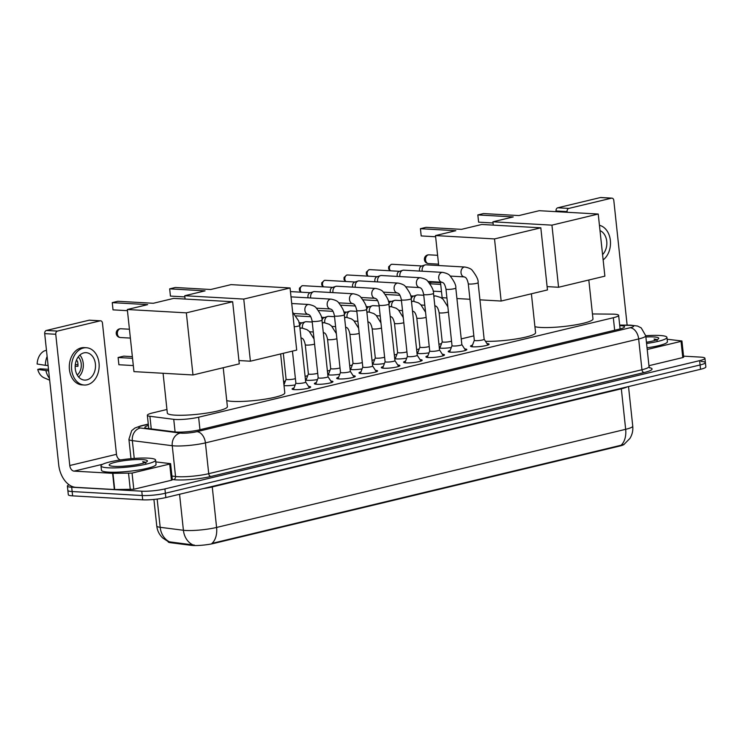 <?xml version="1.0" encoding="UTF-8"?>
<svg xmlns="http://www.w3.org/2000/svg" width="743" height="743" viewBox="0 0 743 743"><rect width="100%" height="100%" fill="white"/><g stroke="black" fill="none" stroke-linecap="round" stroke-linejoin="round"><path stroke-width="1.11" d="M451.317 347.473A8.786 1.282 173.9 0 1 441.268 348.216A8.786 1.282 173.9 0 1 439.317 347.91M439.252 347.241A8.786 1.282 173.9 0 1 440.32 346.758M429.008 352.823A8.786 1.282 173.9 0 1 418.959 353.575A8.786 1.282 173.9 0 1 417.018 353.269M416.944 352.591A8.786 1.282 173.9 0 1 418.021 352.108M406.709 358.172A8.786 1.282 173.9 0 1 396.66 358.925A8.786 1.282 173.9 0 1 394.709 358.618M394.635 357.94A8.786 1.282 173.9 0 1 395.713 357.457M384.4 363.522A8.786 1.282 173.9 0 1 374.351 364.274A8.786 1.282 173.9 0 1 372.401 363.968M372.336 363.29A8.786 1.282 173.9 0 1 373.404 362.807M362.092 368.881A8.786 1.282 173.9 0 1 352.043 369.624A8.786 1.282 173.9 0 1 350.102 369.317M350.027 368.639A8.786 1.282 173.9 0 1 351.105 368.166M339.792 374.231A8.786 1.282 173.9 0 1 329.743 374.974A8.786 1.282 173.9 0 1 327.793 374.667M327.719 373.989A8.786 1.282 173.9 0 1 328.796 373.515M317.484 379.58A8.786 1.282 173.9 0 1 307.435 380.323A8.786 1.282 173.9 0 1 305.484 380.017M305.41 379.348A8.786 1.282 173.9 0 1 306.488 378.865M295.175 384.93A8.786 1.282 173.9 0 1 285.126 385.682A8.786 1.282 173.9 0 1 284.021 385.571M486.953 343.563A9.343 1.365 173.9 0 1 489.108 344.195A9.343 1.365 173.9 0 1 483.247 346.108A9.343 1.365 173.9 0 1 472.966 346.832A9.343 1.365 173.9 0 1 470.523 346.182A9.343 1.365 173.9 0 1 472.492 345.105M464.654 348.913A9.343 1.365 173.9 0 1 466.799 349.544A9.343 1.365 173.9 0 1 460.948 351.458A9.343 1.365 173.9 0 1 450.657 352.182A9.343 1.365 173.9 0 1 448.215 351.532A9.343 1.365 173.9 0 1 450.184 350.455M442.345 354.262A9.343 1.365 173.9 0 1 444.5 354.894A9.343 1.365 173.9 0 1 438.639 356.807A9.343 1.365 173.9 0 1 428.349 357.532A9.343 1.365 173.9 0 1 425.906 356.881A9.343 1.365 173.9 0 1 427.875 355.813M420.036 359.612A9.343 1.365 173.9 0 1 422.191 360.244A9.343 1.365 173.9 0 1 416.331 362.157A9.343 1.365 173.9 0 1 406.04 362.881A9.343 1.365 173.9 0 1 403.607 362.231A9.343 1.365 173.9 0 1 405.576 361.163M397.737 364.962A9.343 1.365 173.9 0 1 399.883 365.602A9.343 1.365 173.9 0 1 394.031 367.506A9.343 1.365 173.9 0 1 383.741 368.231A9.343 1.365 173.9 0 1 381.298 367.581A9.343 1.365 173.9 0 1 383.267 366.513M375.429 370.32A9.343 1.365 173.9 0 1 377.583 370.952A9.343 1.365 173.9 0 1 371.723 372.856A9.343 1.365 173.9 0 1 361.432 373.59A9.343 1.365 173.9 0 1 358.99 372.94A9.343 1.365 173.9 0 1 360.959 371.862M353.12 375.67A9.343 1.365 173.9 0 1 355.275 376.302A9.343 1.365 173.9 0 1 349.414 378.206A9.343 1.365 173.9 0 1 339.124 378.939A9.343 1.365 173.9 0 1 336.69 378.289A9.343 1.365 173.9 0 1 338.659 377.212M330.811 381.02A9.343 1.365 173.9 0 1 332.966 381.651A9.343 1.365 173.9 0 1 327.106 383.564A9.343 1.365 173.9 0 1 316.824 384.289A9.343 1.365 173.9 0 1 314.382 383.639A9.343 1.365 173.9 0 1 316.351 382.561M308.512 386.369A9.343 1.365 173.9 0 1 310.658 387.001A9.343 1.365 173.9 0 1 304.806 388.914A9.343 1.365 173.9 0 1 294.516 389.638A9.343 1.365 173.9 0 1 292.073 388.988A9.343 1.365 173.9 0 1 294.042 387.92M166.943 409.486L152.659 412.913A16.476 2.405 -6.1 0 0 147.346 415.291A16.476 2.405 -6.1 0 0 149.91 416.284L173.741 419.321A16.476 2.405 -6.1 0 0 175.478 419.479A16.476 2.405 -6.1 0 0 198.622 417.204L613.319 317.725A16.476 2.405 -6.1 0 0 618.64 315.348A16.476 2.405 -6.1 0 0 612.232 314.131L592.44 313.955M168.141 541.582L168.169 541.805A14.823 2.164 -6.1 0 0 170.472 542.696L191.322 545.353A14.823 2.164 -6.1 0 0 192.892 545.492A14.823 2.164 -6.1 0 0 213.715 543.449L619.569 446.088A14.823 2.164 -6.1 0 0 624.231 444.277M473.848 335.864L461.236 338.892M441.518 343.619L438.927 344.241M419.21 348.969L416.619 349.591M396.901 354.327L394.319 354.94M374.593 359.677L372.011 360.299M352.293 365.027L349.702 365.649M329.985 370.376L327.403 370.998M307.676 375.726L305.094 376.348M285.377 381.075L283.585 381.503M168.364 541.684L162.81 538.062C159.336 534.765 157.321 530.743 156.764 525.988A21.965 3.204 -6.1 0 0 160.182 527.307L183.41 530.27A21.965 3.204 -6.1 0 0 185.731 530.474A21.965 3.204 -6.1 0 0 216.594 527.446A19.216 12.622 76.5 0 1 211.95 543.393L621.027 445.261L623.999 444.435L629.915 438.435C632.237 434.655 633.175 430.559 632.748 426.138L628.522 386.574M157.163 499.082L160.182 527.307A19.216 16.197 97.3 0 0 169.478 541.842L194.434 545.111M701.086 361.451A16.476 2.405 173.9 0 1 705.386 362.593A16.476 2.405 173.9 0 1 700.073 364.971L165.383 493.241A16.476 2.405 173.9 0 1 142.238 495.516L72.145 491.541A16.476 2.405 173.9 0 1 67.845 490.399A16.476 2.405 173.9 0 0 72.145 491.541L142.238 495.516A16.476 2.405 173.9 0 0 165.383 493.241L700.073 364.971A16.476 2.405 173.9 0 0 705.386 362.593L705.85 366.912A16.476 2.405 173.9 0 1 700.538 369.29L165.838 497.559A16.476 2.405 173.9 0 1 142.693 499.835L72.61 495.86A16.476 2.405 173.9 0 1 68.31 494.717L67.39 486.071A16.476 2.405 173.9 0 1 69.08 484.789M148.442 425.498A16.476 2.405 -6.1 0 0 144.839 427.429A16.476 2.405 -6.1 0 0 147.402 428.423L174.8 431.915A16.476 2.405 -6.1 0 0 176.546 432.064A16.476 2.405 -6.1 0 0 199.691 429.798L619.225 329.149A16.476 2.405 -6.1 0 0 624.538 326.771A16.476 2.405 -6.1 0 0 619.736 325.601M683.56 356.157L700.621 357.123A16.476 2.405 173.9 0 1 704.931 358.275A16.476 2.405 173.9 0 1 699.609 360.652L164.918 488.922A16.476 2.405 173.9 0 1 141.774 491.188L71.69 487.222A16.476 2.405 173.9 0 1 67.39 486.071M148.424 458.152A27.454 4.012 173.9 0 1 155.593 460.066A27.454 4.012 173.9 0 1 138.384 465.675A27.454 4.012 173.9 0 1 108.162 467.811A27.454 4.012 173.9 0 1 100.992 465.898A27.454 4.012 173.9 0 1 118.202 460.288A27.454 4.012 173.9 0 1 148.424 458.152M155.593 460.066L156.049 464.384A27.454 4.012 173.9 0 1 138.848 469.994A27.454 4.012 173.9 0 1 108.617 472.13A27.454 4.012 173.9 0 1 101.457 470.217L100.992 465.898M129.421 465.685L121.833 466.316M114.199 466.363A19.216 2.805 173.9 0 1 109.435 465.415A19.216 2.805 173.9 0 1 119.929 461.319A19.216 2.805 173.9 0 1 142.387 459.601A19.216 2.805 173.9 0 1 147.235 461.375A19.216 2.805 173.9 0 1 134.019 465.081A19.216 2.805 173.9 0 1 114.199 466.363M145.665 463.27C146.325 462.517 145.34 461.997 142.712 461.7L144.244 462.87M145.173 462.536L142.712 461.7M169.71 464.041L170.593 463.641L172.33 479.848L171.438 480.247L169.71 464.041L132.059 473.077L133.796 489.275L114.348 489.516L75.777 487.334A21.965 14.423 76.5 0 1 58.716 464.895L44.691 333.635A2.749 2.034 -86.8 0 1 46.41 330.459L57.48 331.081A2.749 2.034 93.2 0 0 55.753 334.266L69.777 465.517A5.489 3.604 -103.5 0 0 74.049 471.127L112.62 473.319L132.059 473.077M171.438 480.247L133.796 489.275M120.617 459.917A5.489 3.604 -103.5 0 1 116.484 454.317L102.46 323.066A2.749 2.034 93.2 0 0 100.602 320.8A2.749 2.034 93.2 0 0 100.156 320.846L89.095 320.214L46.41 330.459M89.095 320.214A2.749 2.034 -86.8 0 1 89.532 320.177L100.602 320.8M100.156 320.846L57.48 331.081M170.593 463.641L155.789 461.914M83.894 352.879A13.727 10.151 93.2 0 0 75.173 367.311A13.727 10.151 93.2 0 0 84.563 380.091A13.727 10.151 93.2 0 0 86.782 379.887A13.727 10.151 93.2 0 0 95.503 365.454A13.727 10.151 93.2 0 0 86.114 352.674A13.727 10.151 93.2 0 0 83.894 352.879M48.499 369.29L40.206 368.825L37.726 369.42L48.666 370.887M86.392 347.743L84.182 347.622A18.668 13.811 93.2 0 0 81.163 347.891A18.668 13.811 93.2 0 0 69.303 367.516A18.668 13.811 93.2 0 0 82.064 384.893L84.284 385.023A18.668 13.811 93.2 0 0 87.302 384.744A18.668 13.811 93.2 0 0 99.163 365.119A18.668 13.811 93.2 0 0 86.392 347.743A18.668 13.811 93.2 0 0 83.374 348.021A18.668 13.811 93.2 0 0 71.514 367.636A18.668 13.811 93.2 0 0 84.284 385.023M45.936 370.729A18.12 13.402 93.2 0 0 49.465 378.345M77.978 364.757L75.303 364.599M37.726 369.42A14.275 10.56 93.2 0 0 44.227 377.871L49.66 380.175M47.125 356.445A18.12 13.402 93.2 0 0 45.36 365.324L37.15 364.014A14.275 10.56 93.2 0 1 44.227 350.956L46.465 350.278M48.091 365.482L45.36 365.324M77.216 375.011A10.978 8.127 93.2 0 0 78.247 356.891M75.182 366.178L77.931 366.336A10.978 8.127 -86.8 0 0 77.356 360.931L76.176 360.866M78.628 376.998A13.727 10.151 93.2 0 0 79.873 355.08M645.741 335.743A27.454 4.012 173.9 0 1 659.765 335.483A27.454 4.012 173.9 0 1 666.935 337.396A27.454 4.012 173.9 0 1 646.568 343.489M666.935 337.396L667.4 341.715A27.454 4.012 173.9 0 1 647.032 347.808M645.881 336.997A19.216 2.805 173.9 0 1 653.729 336.932A19.216 2.805 173.9 0 1 658.577 338.706A19.216 2.805 173.9 0 1 646.438 342.244M657.007 340.61C657.666 339.848 656.682 339.328 654.054 339.04L655.586 340.201M656.515 339.876L654.054 339.04M223.225 367.711L227.386 406.644A30.203 4.412 173.9 0 1 208.458 412.811A30.203 4.412 173.9 0 1 175.209 415.161A30.203 4.412 173.9 0 1 167.324 413.062L163.079 373.274M153.299 303.283L117.886 301.268L112.249 302.624L147.662 304.63L127.322 309.506L186.344 312.849L232.652 301.742L173.63 298.398L153.299 303.283M232.652 301.742L239.283 363.866L192.985 374.974L133.963 371.621L127.322 309.506M192.985 374.974L186.344 312.849M112.249 302.624L113.02 309.859L127.452 310.676M133.313 365.556L118.889 364.739L118.109 357.504L132.542 358.321M118.109 357.504L123.747 356.148L132.365 356.64M280.64 353.937L284.801 392.871A30.203 4.412 173.9 0 1 265.873 399.037A30.203 4.412 173.9 0 1 232.624 401.387A30.203 4.412 173.9 0 1 226.745 400.598M210.715 289.51L175.302 287.495L169.664 288.851L205.077 290.857L184.738 295.733L243.76 299.076L290.067 287.968L231.045 284.625L210.715 289.51M185.091 299.048L184.738 295.733M290.067 287.968L296.698 350.092L250.4 361.2L243.76 299.076M238.93 360.55L250.4 361.2M169.664 288.851L170.435 296.086L184.868 296.903M531.403 293.782L535.564 332.715A30.203 4.412 173.9 0 1 518.001 338.65A30.203 4.412 173.9 0 1 485.504 341.325M461.468 229.355L426.055 227.339L420.417 228.695L455.83 230.702L435.5 235.577L494.522 238.921L540.82 227.813L481.798 224.47L461.468 229.355M446.924 297.971L442.141 297.692L440.478 282.154M438.704 265.539L435.5 235.577M540.82 227.813L547.461 289.937L501.154 301.045L494.522 238.921M456.917 298.537L469.938 299.271M479.941 299.838L501.154 301.045M420.417 228.695L421.197 235.93L435.621 236.748M441.491 291.627L433.141 291.154M440.72 284.393L430.011 283.789M429.315 282.851L431.924 282.219L440.534 282.711M588.818 280.009L592.979 318.942A30.203 4.412 173.9 0 1 574.051 325.109A30.203 4.412 173.9 0 1 540.802 327.459A30.203 4.412 173.9 0 1 534.914 326.669M518.883 215.572L483.47 213.566L477.833 214.922L513.246 216.928L492.915 221.804L551.938 225.148L598.236 214.04L539.214 210.696L518.883 215.572M493.268 225.12L492.915 221.804M598.236 214.04L604.876 276.155L558.569 287.262L551.938 225.148M547.108 286.622L558.569 287.262M477.833 214.922L478.613 222.157L493.036 222.974M295.881 383.063A4.941 0.724 -6.1 0 0 295.881 383.119A4.941 0.724 -6.1 0 0 297.172 383.462A4.941 0.724 -6.1 0 0 302.605 383.082A4.941 0.724 -6.1 0 0 305.707 382.069A4.941 0.724 -6.1 0 0 305.689 382.013M315.738 384.187L318.18 377.741A4.941 0.724 -6.1 0 0 318.18 377.769A4.941 0.724 -6.1 0 0 319.471 378.113A4.941 0.724 -6.1 0 0 324.914 377.732A4.941 0.724 -6.1 0 0 328.007 376.72A4.941 0.724 -6.1 0 0 327.988 376.664M338.037 378.837L340.489 372.392A4.941 0.724 -6.1 0 0 340.489 372.419A4.941 0.724 -6.1 0 0 341.78 372.763A4.941 0.724 -6.1 0 0 347.222 372.373A4.941 0.724 -6.1 0 0 350.315 371.37A4.941 0.724 -6.1 0 0 350.297 371.314M291.21 297.061L291.042 297.116A4.941 3.659 -86.8 0 1 291.21 297.061A4.941 3.659 -86.8 0 1 291.423 297.005A4.941 3.659 -86.8 0 1 292.222 296.931L331.099 299.132C334.963 299.912 337.396 301.008 338.399 302.42C342.746 308.094 344.696 312.209 344.269 314.763A4.941 0.724 -6.1 0 1 342.894 315.422A4.941 0.724 -6.1 0 1 335.734 316.156A4.941 0.724 -6.1 0 1 334.443 315.812L340.489 372.419M362.807 367.014A4.941 0.724 -6.1 0 0 362.798 367.07A4.941 0.724 -6.1 0 0 364.089 367.413A4.941 0.724 -6.1 0 0 369.522 367.023A4.941 0.724 -6.1 0 0 372.624 366.02A4.941 0.724 -6.1 0 0 372.605 365.965L376.376 371.769M310.713 297.98A4.941 3.659 -86.8 0 1 310.62 297.376A4.941 3.659 -86.8 0 1 313.518 291.711A4.941 3.659 -86.8 0 1 313.732 291.646A4.941 3.659 -86.8 0 1 314.53 291.581L353.408 293.782C357.272 294.562 359.705 295.658 360.708 297.07C365.054 302.745 367.005 306.859 366.578 309.413A4.941 0.724 -6.1 0 1 365.203 310.072A4.941 0.724 -6.1 0 1 358.033 310.806A4.941 0.724 -6.1 0 1 356.742 310.463L362.798 367.07M308.131 297.832A3.566 2.638 -86.8 0 1 307.946 296.931A3.566 2.638 -86.8 0 1 310.026 292.835A3.566 2.638 -86.8 0 1 310.184 292.788M385.106 361.665A4.941 0.724 -6.1 0 0 385.097 361.711A4.941 0.724 -6.1 0 0 386.388 362.055A4.941 0.724 -6.1 0 0 391.83 361.674A4.941 0.724 -6.1 0 0 394.932 360.661A4.941 0.724 -6.1 0 0 394.914 360.615L398.675 366.42M333.022 292.621A4.941 3.659 -86.8 0 1 332.929 292.027A4.941 3.659 -86.8 0 1 335.817 286.361A4.941 3.659 -86.8 0 1 336.031 286.296A4.941 3.659 -86.8 0 1 336.83 286.222L375.717 288.433C379.571 289.213 382.004 290.309 383.007 291.72C387.354 297.395 389.313 301.509 388.877 304.054A4.941 0.724 -6.1 0 1 387.502 304.714A4.941 0.724 -6.1 0 1 380.342 305.457A4.941 0.724 -6.1 0 1 379.051 305.113L385.097 361.711L382.654 368.138M330.44 292.482A3.566 2.638 -86.8 0 1 330.245 291.581A3.566 2.638 -86.8 0 1 332.335 287.485A3.566 2.638 -86.8 0 1 332.493 287.439M404.954 362.788L407.405 356.334A4.941 0.724 -6.1 0 0 407.405 356.361A4.941 0.724 -6.1 0 0 408.696 356.705A4.941 0.724 -6.1 0 0 414.139 356.324A4.941 0.724 -6.1 0 0 417.232 355.312A4.941 0.724 -6.1 0 0 417.213 355.265M355.33 287.272A4.941 3.659 -86.8 0 1 355.238 286.677A4.941 3.659 -86.8 0 1 358.126 281.012A4.941 3.659 -86.8 0 1 358.34 280.947A4.941 3.659 -86.8 0 1 359.138 280.873L398.016 283.074C401.879 283.863 404.313 284.959 405.316 286.371C409.662 292.045 411.622 296.151 411.185 298.705A4.941 0.724 -6.1 0 1 409.811 299.364A4.941 0.724 -6.1 0 1 402.65 300.098A4.941 0.724 -6.1 0 1 401.359 299.754L407.405 356.361M352.749 287.123A3.566 2.638 -86.8 0 1 352.553 286.231A3.566 2.638 -86.8 0 1 354.643 282.136A3.566 2.638 -86.8 0 1 354.792 282.089M427.262 357.429L429.714 350.984A4.941 0.724 -6.1 0 0 429.714 351.012A4.941 0.724 -6.1 0 0 431.005 351.355A4.941 0.724 -6.1 0 0 436.447 350.975A4.941 0.724 -6.1 0 0 439.54 349.962A4.941 0.724 -6.1 0 0 439.522 349.907M377.63 281.922A4.941 3.659 -86.8 0 1 377.546 281.328A4.941 3.659 -86.8 0 1 380.435 275.653A4.941 3.659 -86.8 0 1 380.648 275.597A4.941 3.659 -86.8 0 1 381.447 275.523L420.324 277.724C424.188 278.504 426.621 279.609 427.624 281.021C431.971 286.696 433.921 290.801 433.494 293.355A4.941 0.724 -6.1 0 1 432.12 294.014A4.941 0.724 -6.1 0 1 424.95 294.748A4.941 0.724 -6.1 0 1 423.659 294.404L429.714 351.012M375.048 281.773A3.566 2.638 -86.8 0 1 374.862 280.873A3.566 2.638 -86.8 0 1 376.942 276.777A3.566 2.638 -86.8 0 1 377.1 276.74M452.023 345.606A4.941 0.724 -6.1 0 0 452.023 345.662A4.941 0.724 -6.1 0 0 453.304 346.006A4.941 0.724 -6.1 0 0 458.747 345.625A4.941 0.724 -6.1 0 0 461.849 344.613A4.941 0.724 -6.1 0 0 461.83 344.557L465.592 350.371M399.938 276.572A4.941 3.659 -86.8 0 1 399.845 275.978A4.941 3.659 -86.8 0 1 402.734 270.303A4.941 3.659 -86.8 0 1 402.947 270.248A4.941 3.659 -86.8 0 1 403.755 270.173L442.633 272.375C446.487 273.155 448.921 274.251 449.924 275.672C454.27 281.337 456.23 285.451 455.793 288.005A4.941 0.724 -6.1 0 1 454.419 288.665A4.941 0.724 -6.1 0 1 447.258 289.399A4.941 0.724 -6.1 0 1 445.967 289.055L452.023 345.662M397.356 276.424A3.566 2.638 -86.8 0 1 397.161 275.523A3.566 2.638 -86.8 0 1 399.251 271.427A3.566 2.638 -86.8 0 1 399.409 271.39M474.331 340.257A4.941 0.724 -6.1 0 0 474.322 340.313A4.941 0.724 -6.1 0 0 475.613 340.656A4.941 0.724 -6.1 0 0 481.055 340.266A4.941 0.724 -6.1 0 0 484.148 339.263A4.941 0.724 -6.1 0 0 484.13 339.207M422.247 271.223A4.941 3.659 -86.8 0 1 422.154 270.628A4.941 3.659 -86.8 0 1 425.042 264.954A4.941 3.659 -86.8 0 1 425.256 264.898A4.941 3.659 -86.8 0 1 426.055 264.824L464.932 267.025C468.796 267.805 471.229 268.901 472.232 270.313C476.579 275.987 478.538 280.102 478.102 282.656A4.941 0.724 -6.1 0 1 476.727 283.315A4.941 0.724 -6.1 0 1 469.567 284.049A4.941 0.724 -6.1 0 1 468.276 283.705L474.322 340.313L471.879 346.73M419.665 271.074A3.566 2.638 -86.8 0 1 419.47 270.173A3.566 2.638 -86.8 0 1 421.56 266.078A3.566 2.638 -86.8 0 1 421.718 266.031M286.083 379.199A4.941 0.724 -6.1 0 0 286.083 379.255A4.941 0.724 -6.1 0 0 287.365 379.599A4.941 0.724 -6.1 0 0 295.398 378.596M305.995 380.165L308.382 373.878A4.941 0.724 -6.1 0 0 308.382 373.905A4.941 0.724 -6.1 0 0 309.673 374.249A4.941 0.724 -6.1 0 0 317.698 373.246M330.7 368.5A4.941 0.724 -6.1 0 0 330.691 368.556A4.941 0.724 -6.1 0 0 331.982 368.899A4.941 0.724 -6.1 0 0 340.006 367.887M302.503 328.109A4.941 3.659 -86.8 0 1 302.401 327.496A4.941 3.659 -86.8 0 1 305.289 321.821A4.941 3.659 -86.8 0 1 305.512 321.765A4.941 3.659 -86.8 0 1 306.311 321.691L312.227 322.025M299.717 326.056A3.566 2.638 -86.8 0 1 301.807 322.945A3.566 2.638 -86.8 0 1 301.964 322.908M352.999 363.151A4.941 0.724 -6.1 0 0 352.999 363.206A4.941 0.724 -6.1 0 0 354.29 363.55A4.941 0.724 -6.1 0 0 362.315 362.538M324.802 322.759A4.941 3.659 -86.8 0 1 324.71 322.146A4.941 3.659 -86.8 0 1 327.598 316.472A4.941 3.659 -86.8 0 1 327.812 316.416A4.941 3.659 -86.8 0 1 328.61 316.342L334.536 316.676M322.025 320.707A3.566 2.638 -86.8 0 1 324.115 317.595A3.566 2.638 -86.8 0 1 324.273 317.558M375.308 357.801A4.941 0.724 -6.1 0 0 375.299 357.857A4.941 0.724 -6.1 0 0 376.59 358.2A4.941 0.724 -6.1 0 0 384.614 357.188M347.111 317.4A4.941 3.659 -86.8 0 1 347.018 316.797A4.941 3.659 -86.8 0 1 349.907 311.122A4.941 3.659 -86.8 0 1 350.12 311.066A4.941 3.659 -86.8 0 1 350.919 310.992L356.835 311.326M344.334 315.357A3.566 2.638 -86.8 0 1 346.424 312.246A3.566 2.638 -86.8 0 1 346.572 312.199M395.22 358.758L397.607 352.479A4.941 0.724 -6.1 0 0 397.607 352.498A4.941 0.724 -6.1 0 0 398.898 352.841A4.941 0.724 -6.1 0 0 406.923 351.838M369.42 312.051A4.941 3.659 -86.8 0 1 369.317 311.438A4.941 3.659 -86.8 0 1 372.215 305.772A4.941 3.659 -86.8 0 1 372.429 305.707A4.941 3.659 -86.8 0 1 373.227 305.642L379.144 305.977M366.633 310.007A3.566 2.638 -86.8 0 1 368.723 306.896A3.566 2.638 -86.8 0 1 368.881 306.85M419.925 347.092A4.941 0.724 -6.1 0 0 419.916 347.148A4.941 0.724 -6.1 0 0 421.207 347.492A4.941 0.724 -6.1 0 0 429.231 346.489M391.719 306.701A4.941 3.659 -86.8 0 1 391.626 306.088A4.941 3.659 -86.8 0 1 394.514 300.423A4.941 3.659 -86.8 0 1 394.728 300.358A4.941 3.659 -86.8 0 1 395.527 300.283L401.452 300.618M388.942 304.649A3.566 2.638 -86.8 0 1 391.032 301.547A3.566 2.638 -86.8 0 1 391.189 301.5M442.224 341.743A4.941 0.724 -6.1 0 0 442.215 341.799A4.941 0.724 -6.1 0 0 443.506 342.142A4.941 0.724 -6.1 0 0 451.53 341.139M414.027 301.352A4.941 3.659 -86.8 0 1 413.935 300.739A4.941 3.659 -86.8 0 1 416.823 295.073A4.941 3.659 -86.8 0 1 417.037 295.008A4.941 3.659 -86.8 0 1 417.835 294.934L423.751 295.268M411.25 299.299A3.566 2.638 -86.8 0 1 413.34 296.197A3.566 2.638 -86.8 0 1 413.489 296.151M681.052 341.371L681.935 340.981L683.671 357.179L682.78 357.578L681.052 341.371L647.209 349.489M682.78 357.578L648.945 365.695M556.108 211.653L556.033 210.975A2.749 2.034 -86.8 0 1 557.752 207.789L568.822 208.411A2.749 2.034 93.2 0 0 567.095 211.597L567.169 212.284M627.129 325.137L613.802 200.396A2.749 2.034 93.2 0 0 611.944 198.14A2.749 2.034 93.2 0 0 611.498 198.177L600.437 197.545L557.752 207.789M600.437 197.545A2.749 2.034 -86.8 0 1 600.873 197.508L611.944 198.14M611.498 198.177L568.822 208.411M681.935 340.981L667.13 339.245M603.14 259.901A18.668 13.811 93.2 0 0 610.365 240.435A18.668 13.811 93.2 0 0 599.443 225.315M602.573 254.608A13.727 10.151 93.2 0 0 606.743 241.299A13.727 10.151 93.2 0 0 600.01 230.609M175.088 431.943L173.741 419.321M191.322 545.353L191.239 544.573M170.472 542.696L170.388 541.916M619.569 446.088L619.513 445.559M213.715 543.449L213.659 542.919M199.96 429.723L198.622 417.204M151.256 428.915L149.91 416.284M614.665 330.245L613.319 317.725M621.297 388.301A5.489 3.604 -103.5 0 0 621.334 388.803L212.257 486.934A21.965 3.204 173.9 0 1 203.015 488.643M627.157 386.899A21.965 3.204 173.9 0 1 621.334 388.803L625.662 429.315A21.965 3.204 -6.1 0 0 632.748 426.138M192.799 544.842A19.216 16.197 97.3 0 1 183.41 530.27L179.565 494.271M621.027 445.261A19.216 12.622 -103.5 0 0 625.662 429.315L216.594 527.446L212.257 486.934A5.489 3.604 -103.5 0 1 212.219 486.433M700.538 369.29L699.609 360.652M165.838 497.559L164.918 488.922M142.693 499.835L141.774 491.188M72.61 495.86L71.69 487.222M148.312 424.29L142.229 425.748A10.978 1.607 -6.1 0 0 140.39 427.996L180.308 433.076A10.978 1.607 -6.1 0 0 181.468 433.178A10.978 1.607 -6.1 0 0 196.895 431.664L630.129 327.737A10.978 1.607 -6.1 0 0 630.807 325.388A10.978 1.607 -6.1 0 0 629.405 325.341L619.699 325.258M629.405 325.341A10.978 6.752 90.5 0 1 630.649 325.165L637.54 326.047L641.255 327.932L645.751 335.79A21.965 3.204 173.9 0 1 638.664 338.957L205.43 442.884A21.965 3.204 173.9 0 1 174.568 445.911A21.965 3.204 173.9 0 1 172.255 445.707L175.543 476.495A21.965 3.204 -6.1 0 0 177.865 476.7A21.965 3.204 -6.1 0 0 208.718 473.672L641.952 369.745A21.965 3.204 -6.1 0 0 649.038 366.578L649.846 368.008M649.493 367.692A24.714 3.613 173.9 0 1 644.088 372.549L210.854 476.477A2.749 1.802 76.5 0 1 208.718 473.672L205.43 442.884A10.978 7.216 -103.5 0 0 196.895 431.664M210.854 476.477A24.714 3.613 173.9 0 1 176.137 479.885A24.714 3.613 173.9 0 1 173.528 479.653L172.292 479.495M180.308 433.076A10.978 9.25 97.3 0 0 172.255 445.707L132.338 440.627L134.242 458.422M140.39 427.996A10.978 9.25 97.3 0 0 132.338 440.627A21.965 3.204 173.9 0 1 128.92 439.299L130.991 458.691M171.921 476.04L175.543 476.495A2.749 2.313 -82.7 0 1 173.528 479.653M630.129 327.737A10.978 7.216 -103.5 0 1 638.664 338.957L641.952 369.745A2.749 1.802 76.5 0 0 644.088 372.549M142.229 425.748A10.978 7.216 -103.5 0 0 140.817 425.869L134.91 428.033L131.669 430.652L128.92 439.299M116.484 454.317L69.777 465.517M102.692 464.254L74.049 471.127M114.348 489.516L112.62 473.319M55.753 334.266L44.691 333.635M112.964 473.328L114.701 489.526M130.285 489.665L128.558 473.458M117.375 333.904A4.393 3.251 93.2 0 0 120.347 337.517A4.393 4.393 0 0 1 119.577 328.861A4.393 4.393 0 0 1 120.849 328.75A4.393 3.251 93.2 0 0 120.134 328.815A4.393 3.251 93.2 0 0 117.375 333.904M425.553 259.976A4.393 3.251 93.2 0 0 428.525 263.589A4.393 4.393 0 0 1 427.745 254.933A4.393 4.393 0 0 1 429.017 254.821A4.393 3.251 93.2 0 0 428.312 254.886A4.393 3.251 93.2 0 0 425.553 259.976M294.209 326.762A4.941 0.724 -6.1 0 0 298.287 326.121A4.941 0.724 -6.1 0 0 299.652 325.462L305.707 382.069M318.18 377.769L312.134 321.162A4.941 0.724 -6.1 0 0 313.425 321.505A4.941 0.724 -6.1 0 0 320.586 320.772A4.941 0.724 -6.1 0 0 321.96 320.112L328.007 376.72L331.759 382.478M312.134 321.162C310.518 313.527 308.215 314.893 308.234 314.354A4.941 3.659 -86.8 0 1 304.853 309.747A4.941 3.659 -86.8 0 1 307.992 304.556A4.941 3.659 -86.8 0 1 308.224 304.509A4.941 3.659 -86.8 0 1 308.791 304.481C312.654 305.262 315.088 306.357 316.091 307.778C320.437 313.444 322.397 317.558 321.96 320.112M334.443 315.812C332.818 308.178 330.524 309.543 330.542 308.995A4.941 3.659 -86.8 0 1 327.161 304.398A4.941 3.659 -86.8 0 1 330.301 299.206A4.941 3.659 -86.8 0 1 330.533 299.16A4.941 3.659 -86.8 0 1 331.099 299.132M356.742 310.463C355.126 302.828 352.832 304.193 352.851 303.646A4.941 3.659 -86.8 0 1 349.47 299.048A4.941 3.659 -86.8 0 1 352.609 293.856A4.941 3.659 -86.8 0 1 352.832 293.81A4.941 3.659 -86.8 0 1 353.408 293.782M301.277 292.203A3.566 2.638 -86.8 0 1 300.274 288.507A3.566 2.638 -86.8 0 1 302.466 285.739A3.566 2.638 -86.8 0 1 303.042 285.684L332.697 287.365M300.794 292.175L299.429 290.29L299.438 288.173L302.011 285.776A3.566 2.34 76.5 0 1 302.466 285.739M379.051 305.113C377.435 297.479 375.131 298.844 375.15 298.296A4.941 3.659 -86.8 0 1 371.779 293.699A4.941 3.659 -86.8 0 1 374.918 288.498A4.941 3.659 -86.8 0 1 375.141 288.46A4.941 3.659 -86.8 0 1 375.717 288.433M323.586 286.854A3.566 2.638 -86.8 0 1 322.583 283.157A3.566 2.638 -86.8 0 1 324.765 280.39A3.566 2.638 -86.8 0 1 325.35 280.334L355.005 282.015M323.103 286.826L321.728 284.94L321.738 282.823L324.31 280.427A3.566 2.34 76.5 0 1 324.765 280.39M401.359 299.754C399.734 292.129 397.44 293.494 397.459 292.946A4.941 3.659 -86.8 0 1 394.078 288.349A4.941 3.659 -86.8 0 1 397.217 283.148A4.941 3.659 -86.8 0 1 397.449 283.102A4.941 3.659 -86.8 0 1 398.016 283.074M345.894 281.495A3.566 2.638 -86.8 0 1 344.882 277.808A3.566 2.638 -86.8 0 1 347.074 275.04A3.566 2.638 -86.8 0 1 347.65 274.984L377.314 276.665M345.402 281.467L344.037 279.591L344.046 277.473L346.619 275.077A3.566 2.34 76.5 0 1 347.074 275.04M423.659 294.404C422.043 286.77 419.749 288.145 419.767 287.597A4.941 3.659 -86.8 0 1 416.386 282.99A4.941 3.659 -86.8 0 1 419.526 277.798A4.941 3.659 -86.8 0 1 419.758 277.752A4.941 3.659 -86.8 0 1 420.324 277.724M368.194 276.145A3.566 2.638 -86.8 0 1 367.191 272.458A3.566 2.638 -86.8 0 1 369.382 269.681A3.566 2.638 -86.8 0 1 369.958 269.635L399.613 271.316M367.711 276.117L366.345 274.241L366.355 272.124L368.927 269.728A3.566 2.34 76.5 0 1 369.382 269.681M445.967 289.055C444.351 281.421 442.057 282.795 442.076 282.247A4.941 3.659 -86.8 0 1 438.695 277.641A4.941 3.659 -86.8 0 1 441.834 272.449A4.941 3.659 -86.8 0 1 442.057 272.402A4.941 3.659 -86.8 0 1 442.633 272.375M390.502 270.796A3.566 2.638 -86.8 0 1 389.499 267.099A3.566 2.638 -86.8 0 1 391.691 264.332A3.566 2.638 -86.8 0 1 392.267 264.285L421.922 265.966M390.019 270.768L388.645 268.882L388.663 266.774L391.227 264.378A3.566 2.34 76.5 0 1 391.691 264.332M468.276 283.705C466.66 276.071 464.356 277.436 464.375 276.898A4.941 3.659 -86.8 0 1 460.994 272.291A4.941 3.659 -86.8 0 1 464.134 267.099A4.941 3.659 -86.8 0 1 464.366 267.053A4.941 3.659 -86.8 0 1 464.932 267.025M300.98 337.879A4.941 3.659 -86.8 0 0 301.37 337.926C301.352 338.474 303.646 337.108 305.271 344.733A4.941 0.724 -6.1 0 0 306.562 345.086A4.941 0.724 -6.1 0 0 313.722 344.343A4.941 0.724 -6.1 0 0 314.586 344.074M299.996 328.666A4.941 3.659 -86.8 0 1 301.129 328.127A4.941 3.659 -86.8 0 1 301.361 328.09A4.941 3.659 -86.8 0 1 301.927 328.062L299.921 327.942M323.679 332.576L323.289 332.558A4.941 3.659 -86.8 0 0 323.679 332.576C323.66 333.124 325.954 331.759 327.57 339.384A4.941 0.724 -6.1 0 0 328.861 339.727A4.941 0.724 -6.1 0 0 336.031 338.994A4.941 0.724 -6.1 0 0 336.885 338.724M322.304 323.316A4.941 3.659 -86.8 0 1 323.437 322.778A4.941 3.659 -86.8 0 1 323.66 322.731A4.941 3.659 -86.8 0 1 324.236 322.703L322.23 322.592M345.597 327.171A4.941 3.659 -86.8 0 0 345.978 327.226C345.959 327.774 348.263 326.4 349.879 334.034A4.941 0.724 -6.1 0 0 351.17 334.378A4.941 0.724 -6.1 0 0 358.33 333.644A4.941 0.724 -6.1 0 0 359.194 333.375M344.613 317.958A4.941 3.659 -86.8 0 1 345.746 317.428A4.941 3.659 -86.8 0 1 345.969 317.382A4.941 3.659 -86.8 0 1 346.544 317.354L344.529 317.242M367.896 321.821A4.941 3.659 -86.8 0 0 368.287 321.877C368.268 322.416 370.562 321.05 372.187 328.685A4.941 0.724 -6.1 0 0 373.478 329.028A4.941 0.724 -6.1 0 0 380.639 328.295A4.941 0.724 -6.1 0 0 381.503 328.025M366.912 312.608A4.941 3.659 -86.8 0 1 368.045 312.079A4.941 3.659 -86.8 0 1 368.277 312.032A4.941 3.659 -86.8 0 1 368.844 312.004L366.838 311.893M390.205 316.472A4.941 3.659 -86.8 0 0 390.595 316.518C390.577 317.066 392.871 315.701 394.487 323.335A4.941 0.724 -6.1 0 0 395.778 323.679A4.941 0.724 -6.1 0 0 402.947 322.945A4.941 0.724 -6.1 0 0 403.802 322.676M389.221 307.258A4.941 3.659 -86.8 0 1 390.354 306.729A4.941 3.659 -86.8 0 1 390.586 306.683A4.941 3.659 -86.8 0 1 391.152 306.655L389.146 306.543M412.894 311.168L412.514 311.15A4.941 3.659 -86.8 0 0 412.894 311.168C412.876 311.716 415.179 310.351 416.795 317.985A4.941 0.724 -6.1 0 0 418.086 318.329A4.941 0.724 -6.1 0 0 425.247 317.595A4.941 0.724 -6.1 0 0 426.111 317.317M411.529 301.909A4.941 3.659 -86.8 0 1 412.662 301.379A4.941 3.659 -86.8 0 1 412.885 301.333A4.941 3.659 -86.8 0 1 413.461 301.305L411.446 301.194M434.813 305.772A4.941 3.659 -86.8 0 0 435.203 305.819C435.184 306.367 437.488 305.001 439.104 312.636A4.941 0.724 -6.1 0 0 440.395 312.979A4.941 0.724 -6.1 0 0 447.555 312.236A4.941 0.724 -6.1 0 0 448.419 311.967M433.828 296.559A4.941 3.659 -86.8 0 1 434.961 296.02A4.941 3.659 -86.8 0 1 435.194 295.983A4.941 3.659 -86.8 0 1 435.76 295.955L433.754 295.835M567.095 211.597L556.033 210.975M148.767 428.6L147.346 415.291M620.089 328.935L618.64 315.348M156.764 525.988L153.922 499.445M704.931 358.275L705.386 362.593M645.751 335.79L649.038 366.578M148.284 424.077L140.817 425.869M630.649 325.165L619.671 325.072M130.378 338.084L120.347 337.517M129.431 329.233L120.849 328.75M438.556 264.155L428.525 263.589M437.608 255.304L429.017 254.821M305.698 382.041L309.459 387.827M292.649 312.181L298.695 321.013L299.652 325.462M295.872 383.091L293.429 389.536M295.881 383.119L292.454 351.105M308.791 304.481L291.72 303.515M308.234 314.354L294.237 313.555M344.269 314.763L350.315 371.37L354.067 377.128M330.542 308.995L316.546 308.206M372.624 366.02L366.578 309.413M290.448 291.59L310.388 292.714M362.788 367.042L360.346 373.488M352.851 303.646L338.845 302.856M310.026 292.835L313.518 291.711M394.932 360.661L388.877 304.054M375.15 298.296L361.154 297.506M332.335 287.485L335.817 286.361M303.042 285.684L302.011 285.776M411.185 298.705L417.232 355.312L420.984 361.07M397.459 292.946L383.462 292.157M354.643 282.136L358.126 281.012M325.35 280.334L324.31 280.427M433.494 293.355L439.54 349.962L443.292 355.721M419.767 287.597L405.762 286.798M376.942 276.777L380.435 275.653M347.65 274.984L346.619 275.077M461.849 344.613L455.793 288.005M452.013 345.634L449.571 352.08M442.076 282.247L428.07 281.448M399.251 271.427L402.734 270.303M369.958 269.635L368.927 269.728M484.148 339.235L487.9 345.021M484.148 339.263L478.102 282.656M464.375 276.898L450.379 276.099M421.56 266.078L425.042 264.954M392.267 264.285L391.227 264.378M286.074 379.227L283.947 384.846M286.083 379.255L283.306 353.306M308.382 373.905L305.271 344.733M301.927 328.062L306.896 329.613L309.227 331.35L314.038 338.938M299.169 322.657L302.169 322.834M330.691 368.528L328.304 374.816M330.691 368.556L327.57 339.384M324.236 322.703L329.205 324.264L331.536 326.001L336.338 333.588M313.286 331.991L309.673 331.777M301.807 322.945L305.289 321.821M296.16 315.877L310.695 316.704M321.468 317.307L324.477 317.484M352.99 363.178L350.612 369.457M352.999 363.206L349.879 334.034M346.544 317.354L351.504 318.914L353.835 320.651L358.646 328.239M335.595 326.632L331.982 326.428M324.115 317.595L327.598 316.472M318.468 310.528L332.994 311.345M343.777 311.958L346.786 312.125M372.187 328.685L375.299 357.857L372.912 364.107M368.844 312.004L373.813 313.555L376.144 315.301L380.955 322.889M357.903 321.282L354.29 321.078M346.424 312.246L349.907 311.122M340.777 305.178L355.303 305.995M366.085 306.608L369.085 306.775M397.607 352.498L394.487 323.335M391.152 306.655L396.121 308.206L398.452 309.942L403.254 317.54M380.212 315.933L376.59 315.729M368.723 306.896L372.215 305.772M363.076 299.819L377.611 300.646M388.394 301.259L391.394 301.426M419.906 347.12L417.529 353.408M419.916 347.148L416.795 317.985M413.461 301.305L418.43 302.856L420.752 304.593L425.563 312.19M402.511 310.583L398.898 310.379M391.032 301.547L394.514 300.423M385.385 294.469L399.92 295.296M410.693 295.909L413.702 296.076M439.104 312.636L442.215 341.799L439.828 348.058M435.76 295.955L440.729 297.506L443.06 299.243L447.871 306.831M424.82 305.234L421.207 305.029M413.34 296.197L416.823 295.073"/></g></svg>
